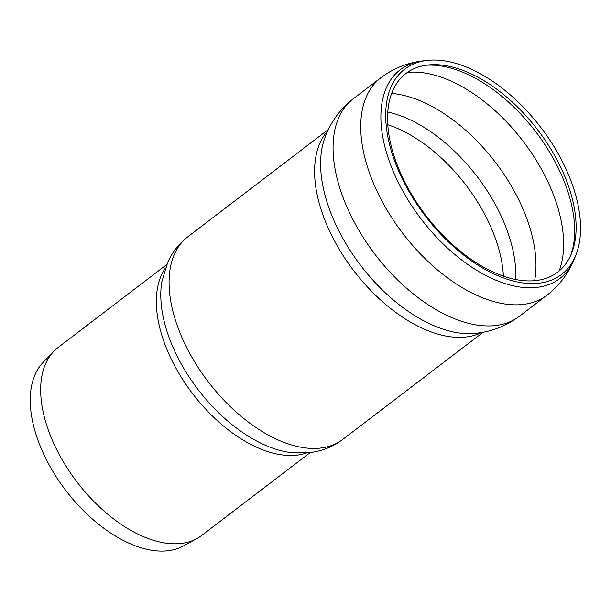 <?xml version="1.0" encoding="UTF-8"?>
<svg xmlns="http://www.w3.org/2000/svg" width="611" height="611" viewBox="0 0 611 611"><rect width="100%" height="100%" fill="white"/><g stroke="black" fill="none" stroke-linecap="round" stroke-linejoin="round"><path stroke-width="0.92" d="M166.757 264.54L58.121 347.476A118.259 66.645 52.6 0 0 53.867 351.264L43.175 362.331A115.945 65.339 52.6 0 0 51.622 469.271A115.945 65.339 52.6 0 0 152.383 550.366A115.945 65.339 52.6 0 0 183.376 545.974L196.864 538.581A118.259 66.645 52.6 0 0 201.645 535.473L310.281 452.545M53.867 351.264A118.259 66.645 52.6 0 0 62.482 460.343A118.259 66.645 52.6 0 0 165.26 543.057A118.259 66.645 52.6 0 0 196.864 538.581M521.779 282.763A129.173 72.793 -127.4 0 1 398.074 169.644A129.173 72.793 -127.4 0 1 427.249 60.405A129.173 72.793 -127.4 0 1 572.568 185.27A129.173 72.793 -127.4 0 1 575.852 255.093A129.173 72.793 -127.4 0 1 521.779 282.763M519.228 280.136A124.972 70.425 -127.4 0 1 399.563 170.713A124.972 70.425 -127.4 0 1 427.761 65.01A124.972 70.425 -127.4 0 1 537.825 130.051A124.972 70.425 -127.4 0 1 571.552 253.366A124.972 70.425 -127.4 0 1 519.228 280.136M306.607 452.919A118.259 66.645 -127.4 0 1 280.93 454.76A118.259 66.645 -127.4 0 1 181.016 376.819A118.259 66.645 -127.4 0 1 165.428 267.985M292.348 452.736A121.49 68.463 -127.4 0 1 198.002 389.474A121.49 68.463 -127.4 0 1 161.846 281.793L167.735 262.302C172.34 252.114 179.061 243.59 187.898 236.732A127.539 71.869 -127.4 0 0 189.975 353.807A127.539 71.869 -127.4 0 0 303.438 447.657A127.539 71.869 -127.4 0 0 342.679 439.477C333.736 446.198 323.746 450.437 312.695 452.193L292.425 452.743M481.583 332.506A127.539 71.869 -127.4 0 1 448.963 336.569A127.539 71.869 -127.4 0 1 338.838 248.593A127.539 71.869 -127.4 0 1 327.702 130.937M387.809 124.751A122.903 69.257 -127.4 0 1 495.903 239.833A122.903 69.257 -127.4 0 1 503.395 276.157M519.304 316.307A136.811 77.101 -127.4 0 1 477.214 325.083A136.811 77.101 -127.4 0 1 355.495 224.405A136.811 77.101 -127.4 0 1 353.273 98.814C339.754 109.392 330.169 122.712 324.525 138.789A130.548 73.564 -127.4 0 0 360.597 265.342A130.548 73.564 -127.4 0 0 473.174 333.507C490.167 332.3 505.541 326.564 519.304 316.307L546.96 295.197C559.393 285.52 568.52 273.415 574.332 258.888A131.38 74.038 -127.4 0 1 421.17 219.082A131.38 74.038 -127.4 0 1 423.194 60.871M546.96 295.197A136.811 77.101 -127.4 0 1 504.869 303.973A136.811 77.101 -127.4 0 1 383.15 203.287A136.811 77.101 -127.4 0 1 380.928 77.704C393.537 68.264 407.621 62.65 423.171 60.879L427.226 60.405M353.273 98.814L380.928 77.704M387.809 112.027A126.408 71.235 -127.4 0 1 507.97 232.837A126.408 71.235 -127.4 0 1 515.669 279.51M391.666 93.43A132.175 74.481 -127.4 0 1 527.797 221.35A132.175 74.481 -127.4 0 1 534.625 280.686M407.461 72.396A132.175 74.481 -127.4 0 1 555.452 200.24A132.175 74.481 -127.4 0 1 559.08 271.001M425.76 65.285A127.18 71.67 -127.4 0 1 566.794 188.417A127.18 71.67 -127.4 0 1 570.758 255.222M328.397 129.471L187.898 236.732M483.179 332.224L342.679 439.477M574.332 258.888L575.852 255.093"/></g></svg>

